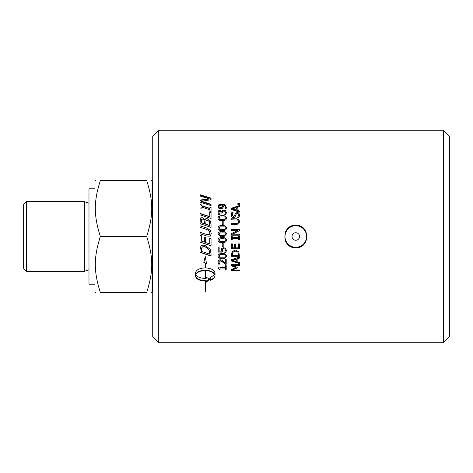 <?xml version="1.0" encoding="UTF-8"?>
<svg xmlns="http://www.w3.org/2000/svg" width="473" height="473" viewBox="0 0 473 473"><rect width="100%" height="100%" fill="white"/><g stroke="black" fill="none" stroke-linecap="round" stroke-linejoin="round"><path stroke-width="0.71" d="M94.99 188.816L88.983 188.816L88.983 284.184L94.99 284.184M237.884 203.81L239.421 203.81M237.884 203.461L239.421 203.461L239.421 204.685L237.884 204.685L237.884 203.461M238.498 255.048L237.966 252.091L235.4 250.997L232.805 252.186L232.326 255.249L238.498 255.249L237.966 252.263L235.4 251.157L232.805 252.357M232.805 252.186L232.326 254.45M232.326 254.255L232.326 255.048M239.421 256.088L231.398 256.088M232.036 251.66L235.418 250.051L238.776 251.677L239.421 256.295L231.398 256.295L232.036 251.66M221.991 205.051L219.366 205.572L218.91 206.541L220.761 207.931L222.156 207.405L222.434 206.429L221.991 205.051M222.434 206.429L222.156 207.718L220.761 208.232L218.91 206.541M225.231 208.563L225.444 207.298C225.408 205.932 224.515 205.187 222.765 205.057L223.327 206.973M218.035 206.849L218.757 205.164L221.725 204.342L225.095 205.176L226.372 207.748M222.765 205.057L223.327 206.66L222.848 208.144L220.802 208.983L218.792 208.256L218.035 206.535L218.757 204.827L221.725 203.999L225.095 204.839L226.372 207.44L226.26 208.315L225.231 208.315L225.444 207.298M224.752 214.843L225.455 212.862L225.006 211.425L223.759 210.999L222.6 211.466L222.31 213.087L221.423 212.986M218.029 212.684L218.485 211.059L219.963 210.373L221.837 211.792L222.357 210.757L223.835 210.219L225.645 210.899L226.384 212.803M221.423 213.087L220.075 211.153L219.206 211.561L218.958 212.761L219.661 214.641M222.357 210.757L223.835 209.941L225.645 210.627L226.384 212.548L225.893 214.683L224.752 214.683L225.455 212.608M221.837 211.792L222.357 210.479M218.485 211.059L219.963 210.089L221.76 211.532M219.661 214.47L218.52 214.47L218.029 212.424L218.485 210.787M219.212 213.873L219.661 214.405M218.958 212.507L219.212 213.63M225.497 228.081L224.651 226.904L219.756 226.91L218.928 228.081L219.768 229.275L224.634 229.281L225.497 228.081L224.634 229.281M224.634 229.358L219.768 229.352L218.928 228.081M218.035 228.169C218.029 226.461 219.425 225.621 222.209 225.645C225.036 225.627 226.431 226.472 226.384 228.169M218.035 228.081C218.029 226.354 219.425 225.503 222.209 225.532C225.036 225.515 226.431 226.36 226.384 228.081C226.401 229.813 225.012 230.67 222.215 230.641C219.371 230.658 217.982 229.807 218.035 228.081M225.497 240.107L224.651 238.895L222.209 238.617L219.756 238.906L218.928 240.107L219.768 241.301L224.634 241.307L225.497 240.107L224.651 238.924L219.756 238.93L218.928 240.107M226.384 240.065C226.401 241.786 225.012 242.631 222.215 242.602C219.371 242.625 217.982 241.78 218.035 240.065M218.035 240.107C218.029 238.374 219.425 237.517 222.209 237.547C225.036 237.529 226.431 238.38 226.384 240.107C226.401 241.845 225.012 242.696 222.215 242.667C219.371 242.69 217.982 241.833 218.035 240.107M223.197 246.516L222.221 246.516M222.221 243.595L223.197 243.595L223.197 246.622L222.221 246.622L222.221 243.595M222.298 251.92L218.201 251.92M225.455 250.312L224.971 249.035L223.664 248.632L222.505 249.076L222.334 252.085L218.201 252.085L218.201 247.722L219.141 247.722L219.141 251.062L221.275 251.062L221.731 248.496L223.67 247.675L225.597 248.378L226.384 250.335L225.928 252.411L224.793 252.411L225.455 250.312L224.971 249.165L223.664 248.763L222.505 249.212L222.139 250.513M226.384 250.187L225.928 252.245L224.858 252.245M209.776 253.995L209.042 249.655L205.513 246.971C203.816 246.409 202.621 246.563 201.936 247.42L201.273 251.323L209.776 254.184L209.042 249.797L205.513 247.083C203.816 246.516 202.621 246.67 201.936 247.539M201.936 247.42L201.273 250.217M201.273 250.069L201.273 251.169M211.047 253.368L211.047 255.846L200.002 252.186L200.002 249.72M200.877 246.22C201.829 245.085 203.378 244.872 205.53 245.57L210.16 249.372L211.047 253.546L211.047 256.053L200.002 252.351L200.002 249.862L200.877 246.22M205.365 281.045L205.365 280.578A17.217 15.633 180 0 0 206.187 280.554L206.187 281.021A17.04 15.473 0 0 1 205.365 281.045L205.365 291.48L205.063 291.362L205.063 281.045C199.186 280.72 195.97 278.999 195.408 275.883L195.408 273.205C195.97 270.018 199.186 268.244 205.063 267.878L205.063 263.106L203.822 262.562L205.217 256.484L206.606 263.786L205.365 263.242L205.365 267.878C211.242 268.244 214.464 270.018 215.026 273.205L215.026 275.883C214.913 277.799 213.347 279.271 210.331 280.3L210.331 277.669L214.701 274.547C213.217 272.117 210.107 270.804 205.365 270.603L205.365 278.431A17.04 15.656 180 0 0 206.187 278.408L206.187 277.16L209.699 279.176L206.187 282.245L206.187 281.021M206.187 281.76L209.699 278.721M195.733 274.145L195.733 274.547C197.217 276.959 200.327 278.248 205.063 278.431L205.063 270.243C200.321 270.438 197.211 271.739 195.733 274.145M205.063 270.603C200.321 270.804 197.211 272.117 195.733 274.547M195.408 275.463C195.97 278.55 199.186 280.252 205.063 280.578L205.063 281.045M205.365 270.603L205.365 270.243C210.107 270.438 213.217 271.739 214.701 274.145L214.701 274.547M206.506 263.455L205.365 263.242M203.922 262.326L205.063 263.106M210.331 279.833C213.347 278.816 214.913 277.361 215.026 275.463M205.063 290.783L205.365 290.895M200.002 235.205L201.309 235.643L201.309 241.076A1024.151 46.431 18.8 0 0 204.336 242.105L204.336 237.026L205.643 237.476L205.643 242.548A1033.99 62.152 18.7 0 0 209.74 243.932L209.74 238.498L211.047 238.942L211.047 245.848L200.002 242.105L200.002 235.193L201.309 235.631M211.047 245.747L200.002 242.046M200.002 225.852A1039.861 89.066 18.6 0 1 206.896 228.157L210.26 230.327L211.283 233.585M200.002 232.29A1039.861 28.617 18.5 0 1 206.896 234.602L209.125 234.886L210.03 233.159L209.125 230.765L206.932 229.547A1026.552 74.338 -161.2 0 0 200.002 227.2L200.002 225.739A1031.081 88.215 18.8 0 1 206.896 228.063L210.26 230.262L211.283 233.556L210.26 236.151L206.896 236.051A1031.081 14.852 -161.3 0 0 200.002 233.715L200.002 232.249A1031.081 28.345 18.7 0 1 206.896 234.584L209.125 234.868L210.03 233.124M204.117 220.252L202.692 219.165L201.539 219.33L201.256 222.606A1021.544 121.455 19 0 1 204.484 223.699L204.117 220.252M204.484 223.699L204.484 223.835A1030.224 122.619 18.8 0 0 201.256 222.753L201.256 222.606M209.332 221.666L207.718 220.341L205.997 220.649L205.714 224.107A1025.902 106.969 18.9 0 1 209.793 225.491L209.332 221.666M209.793 225.491L209.793 225.603A1034.628 107.992 18.7 0 0 205.714 224.243L205.714 224.107M200.002 220.903L200.446 218.219L202.491 217.781L204.904 220.099C205.3 218.91 206.216 218.544 207.653 218.987L210.154 220.938L211.047 224.356M204.904 219.921C205.3 218.721 206.216 218.349 207.653 218.798L210.154 220.773L211.047 224.226L211.047 227.377L200.002 223.646L200.446 218.023L202.491 217.586L204.904 220.099M209.74 212.052L211.047 212.483M200.002 213.625L209.74 216.823L209.74 211.792L211.047 212.229L211.047 218.502L200.002 214.813L200.002 213.382L209.74 216.616M209.923 207.328L211.047 207.694M201.126 205.495L201.126 205.82L209.923 208.664L209.923 207.014L211.047 207.381L211.047 211.52L209.923 211.147L209.923 209.787L201.126 206.902L201.126 208.256L200.002 207.889L200.002 203.792L201.126 204.153L201.126 205.495L209.923 208.368M200.002 204.141L201.126 204.496M201.126 207.215L201.126 208.552M200.002 195.136L211.047 198.571M200.002 200.487A3870.476 1332.595 -10.1 0 1 208.747 199.121L208.747 198.719L200.002 195.952L200.002 194.693L211.047 198.163L211.047 199.707A3659.323 1222.309 169.6 0 0 201.522 201.256L211.047 204.33L211.047 205.637L200.002 202.072L200.002 200.103A3831.69 1318.854 -10.2 0 1 208.747 198.719M201.522 201.256L201.522 201.628L211.047 204.673M220.022 269.078L219.289 269.078L218.171 267.517M225.396 268.037L225.396 267.706L220.022 267.706L220.022 269.427L219.289 269.427L218.171 267.848L218.171 267.05L225.396 267.05L225.396 265.684L226.218 265.684L226.218 269.427L225.396 269.427L225.396 268.037L220.022 268.037M226.218 269.078L225.396 269.078M219.289 269.078L219.289 269.427M219.496 263.81L218.508 263.81L218.029 261.841M226.218 263.969L225.077 263.969L223.15 262.119L220.288 260.593L219.283 260.972L218.958 261.918L219.655 264.1L218.508 264.1L218.029 262.113C218.088 260.611 218.822 259.837 220.235 259.783L221.837 260.191L225.29 263.29L225.29 259.464L226.218 259.464L226.218 264.265L225.077 264.265L223.15 262.391L220.288 260.848L219.283 261.238L218.958 262.19M225.077 263.969L225.077 264.265M225.497 256.029L224.651 254.675L222.209 254.391L219.756 254.681L218.928 256.029L219.768 257.206L224.634 257.211L225.497 256.029L224.651 254.87L219.756 254.876L218.928 256.029M226.384 255.822C226.401 257.513 225.012 258.341 222.215 258.317C219.371 258.335 217.982 257.507 218.035 255.822M218.035 256.029C218.029 254.326 219.425 253.487 222.209 253.51C225.036 253.493 226.431 254.332 226.384 256.029C226.401 257.738 225.012 258.577 222.215 258.548C219.371 258.571 217.982 257.732 218.035 256.029M225.497 234.088L224.651 232.905L219.756 232.911L218.928 234.088L219.768 235.282L222.215 235.572L224.634 235.306L225.497 234.088L224.634 235.288L222.215 235.566L219.768 235.282L218.928 234.088M218.035 234.111C218.029 232.403 219.425 231.557 222.209 231.581C225.036 231.563 226.431 232.409 226.384 234.111M224.054 236.5L220.341 236.5L218.035 234.088C218.029 232.355 219.425 231.504 222.209 231.528C225.036 231.51 226.431 232.367 226.384 234.088L224.054 236.5L220.341 236.5M222.221 221.754L223.197 221.754M222.221 221.595L223.197 221.595L223.197 224.604L222.221 224.604L222.221 221.595M225.497 218.142L224.651 216.983L219.756 216.989L218.928 218.142L219.768 219.324L224.634 219.33L225.497 218.142L224.634 219.33M224.634 219.513L219.768 219.507L218.928 218.142M218.035 218.337C218.029 216.652 219.425 215.824 222.209 215.848C225.036 215.83 226.431 216.658 226.384 218.337M218.035 218.142C218.029 216.439 219.425 215.599 222.209 215.629C225.036 215.611 226.431 216.451 226.384 218.142C226.401 219.856 225.012 220.702 222.215 220.678C219.371 220.696 217.982 219.85 218.035 218.142M237.21 267.647A656.802 183.938 155.4 0 1 232.509 269.598L232.509 269.953L239.421 269.953L239.421 270.899L231.398 270.899L231.398 269.515A634.908 174.821 -25.2 0 0 235.867 267.606L235.867 267.28A675.905 176.423 -155.9 0 1 231.398 265.442M239.421 270.532L231.398 270.532M237.21 267.032L237.21 267.978A652.078 182.3 155.1 0 1 232.509 269.953M239.421 265.046L232.509 265.046L232.509 265.353A641.956 164.775 24.9 0 0 237.21 267.357M235.867 267.606A670.98 174.844 -155.7 0 1 231.398 265.749L231.398 264.324L239.421 264.324L239.421 265.353L232.509 265.353M232.491 260.351L232.491 260.103A1098.862 228.63 161.6 0 0 236.269 258.902L236.269 259.145A1089.455 226.443 161.4 0 1 232.491 260.351A1099.831 240.586 18.6 0 0 236.269 261.557L236.269 259.145M239.421 257.915A1124.155 221.606 161.8 0 1 237.18 258.619L237.18 261.841A1114.477 256.307 18.5 0 0 239.421 262.545L239.421 263.591L231.398 260.966L231.398 259.689L239.421 257.04L239.421 258.146A1114.477 219.478 161.6 0 1 237.18 258.855M239.421 263.301L231.398 260.706M239.421 248.774L231.398 248.774M239.421 243.908L239.421 248.904L231.398 248.904L231.398 243.908L232.349 243.908L232.349 247.846L234.543 247.846L234.543 244.174L235.495 244.174L235.495 247.846L238.469 247.846L238.469 243.908L239.421 243.908M232.219 239.58L231.398 239.58M238.599 238.575L232.219 238.575L232.219 239.616L231.398 239.616L231.398 236.512L232.219 236.512L232.219 237.529L238.599 237.529L238.599 236.512L239.421 236.512L239.421 239.616L238.599 239.616L238.599 238.575L232.219 238.593M239.421 239.58L238.599 239.58M231.398 229.529L239.421 229.529M231.398 233.703L237.748 230.517L231.398 230.452L231.398 229.458L239.421 229.458L239.421 230.653L232.503 234.194L239.421 234.194L239.421 235.187L231.398 235.187L231.398 233.674L237.748 230.452M232.503 234.194L239.421 234.218M231.398 218.952L236.405 218.952L238.847 219.697L239.586 221.79M231.398 223.587L238.02 223.25L238.676 221.79L238.02 220.152L231.398 219.815L231.398 218.763L236.405 218.763L238.847 219.519L239.586 221.63L238.847 223.747L236.405 224.509L231.398 224.509L231.398 223.451L238.02 223.108L238.676 221.63M233.053 212.69L232.178 215.103L233.443 216.711L234.691 215.694L235.111 214.103L237.133 212.566L238.835 213.27L239.563 215.292M231.256 215.174L231.776 212.868L232.899 212.868M237.6 217.769L238.64 215.138L237.298 213.394L236.074 214.358L234.998 217.077L233.55 217.592C232.137 217.474 231.374 216.593 231.256 214.943L231.776 212.614L233.053 212.614M232.178 214.872L233.443 216.498L234.691 215.469L235.111 213.861L237.133 212.312L238.835 213.021L239.563 215.061L238.936 217.645L237.6 217.645L238.64 215.138M236.269 210.059L236.269 207.665A1089.455 275.026 161.2 0 0 232.491 208.865A1099.831 266.027 18.7 0 1 236.269 210.059L236.269 210.337A1109.351 268.605 18.5 0 0 232.491 209.155L232.491 208.865M237.18 210.337A1114.477 257.454 18.5 0 1 239.421 211.047L239.421 212.093L231.398 209.474L231.398 208.203L239.421 205.607L239.421 206.683A1114.477 293.946 161.3 0 0 237.18 207.387L237.18 210.615A1124.155 259.949 18.3 0 1 239.421 211.319M231.398 208.504L239.421 205.938M158.739 130.246L443.343 130.246L443.343 342.754L158.739 342.754L158.739 130.246L152.732 136.254L152.732 336.746L158.739 342.754M295.785 247.763C281.258 248.455 281.258 224.545 295.785 225.237C310.318 224.545 310.318 248.455 295.785 247.763M88.983 203.254L84.389 201.664L84.389 271.336L88.983 269.746M26.464 201.664L23.65 204.484L23.65 268.516L26.464 271.336L26.464 201.664L84.389 201.664M292.024 236.5A3.766 3.766 0 0 1 297.665 233.242A3.766 3.766 0 0 1 297.665 239.758A3.766 3.766 0 0 1 292.024 236.5M284.988 236.5A10.796 10.796 0 0 1 295.785 225.704A10.796 10.796 0 0 1 306.581 236.5A10.796 10.796 0 0 1 295.785 247.296A10.796 10.796 0 0 1 284.988 236.5M300.095 226.094A11.263 11.263 0 0 0 285.379 232.19M285.379 240.81A11.263 11.263 0 0 0 291.474 246.906M443.343 130.246L449.35 136.254L449.35 336.746L443.343 342.754M95.357 292.521L94.99 291.882L94.99 181.118L95.357 180.479M100.359 292.521C93.619 292.521 93.619 292.521 100.359 292.521C93.619 292.521 93.619 292.521 100.359 292.521L146.689 292.521C153.429 271.1 153.429 257.921 146.689 236.5C153.429 215.079 153.429 201.9 146.689 180.479C153.429 180.479 153.429 180.479 146.689 180.479C153.429 180.479 153.429 180.479 146.689 180.479L100.359 180.479C93.619 201.9 93.619 215.079 100.359 236.5C93.619 257.921 93.619 271.1 100.359 292.521M100.359 180.479C93.619 180.479 93.619 180.479 100.359 180.479C93.619 180.479 93.619 180.479 100.359 180.479M100.359 236.5L146.689 236.5M146.689 292.521C153.429 292.521 153.429 292.521 146.689 292.521C153.429 292.521 153.429 292.521 146.689 292.521M151.691 292.521L152.058 291.882L152.058 181.118L151.691 180.479M220.761 208.232L220.761 207.931M222.156 207.718L222.156 207.405M225.095 205.176L225.095 204.839M221.725 204.342L221.725 203.999M218.757 205.164L218.757 204.827M26.464 271.336L84.389 271.336M152.732 184.31L152.058 184.31M152.732 288.69L152.058 288.69"/></g></svg>
